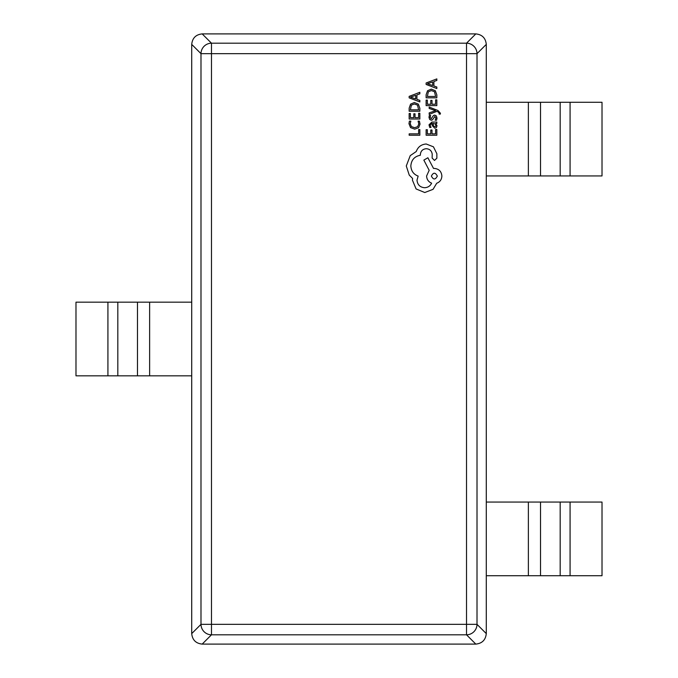 <?xml version="1.0" encoding="UTF-8"?>
<svg xmlns="http://www.w3.org/2000/svg" width="678" height="678" viewBox="0 0 678 678"><rect width="100%" height="100%" fill="white"/><g stroke="black" fill="none" stroke-linecap="round" stroke-linejoin="round"><path stroke-width="1.02" d="M486.287 175.933L486.287 44.384C485.626 38.053 482.134 34.561 475.812 33.9L202.188 33.9C195.866 34.561 192.374 38.053 191.713 44.384L191.713 633.616C192.374 639.947 195.866 643.439 202.188 644.1L475.812 644.1C482.134 643.439 485.626 639.947 486.287 633.616L486.287 175.933L602.013 175.933L602.013 102.285L570.079 102.285L570.079 175.933M486.287 102.285L570.079 102.285M486.287 502.067L602.013 502.067L602.013 575.715L570.079 575.715L570.079 502.067M486.287 575.715L570.079 575.715M191.713 375.824L75.987 375.824L75.987 302.176L107.921 302.176L107.921 375.824M191.713 302.176L107.921 302.176M475.812 644.1L466.523 634.811A10.517 10.441 -45 0 0 477.007 624.336L486.287 633.616M191.713 633.616L200.993 624.336A10.517 10.441 45 0 0 211.477 634.811L202.188 644.1M486.287 44.384L477.007 53.664A10.517 10.441 -135 0 0 466.523 43.189L475.812 33.9M202.188 33.9L211.477 43.189A10.517 10.441 135 0 0 200.993 53.664L191.713 44.384M419.851 129.591L418.631 129.591L418.631 133.854L409.156 133.854L409.156 135.236L419.851 135.236L419.851 129.591M420.029 124.108L419.411 121.142L418.089 121.142L418.801 123.904L417.673 126.659L414.622 127.701L411.41 126.583L410.224 123.667L410.851 121.142L409.41 121.142L408.97 123.676L410.546 127.608L414.707 129.151L418.572 127.778L420.029 124.108M419.851 113.251L418.631 113.251L418.631 117.625L415.029 117.625L415.029 113.794L413.809 113.794L413.809 117.625L410.385 117.625L410.385 113.489L409.156 113.489L409.156 119.006L419.851 119.006L419.851 113.251M419.851 111.226L419.851 108.285L418.351 104.132L414.368 102.522L410.571 104.132L409.156 108.175L409.156 111.226L419.851 111.226M410.385 109.844L418.631 109.844L417.512 105.115L414.402 103.971L411.393 105.141L410.385 109.844M419.851 92.301L409.156 96.369L409.156 97.852L419.851 101.929L419.851 100.395L416.928 99.369L416.928 94.912L419.851 93.827L419.851 92.301M415.716 98.937L415.716 95.344L410.521 97.123L415.716 98.937M436.827 129.481L435.607 129.481L435.607 133.854L432.005 133.854L432.005 130.023L430.776 130.023L430.776 133.854L427.352 133.854L427.352 129.727L426.123 129.727L426.123 135.236L436.827 135.236L436.827 129.481M429.005 124.82L429.716 127.447L431.022 127.447L430.098 124.947L431.962 123.396L432.284 125.659L434.776 128.201L436.403 127.54L437.005 125.777L435.64 123.43L436.827 123.396L436.827 122.057L431.903 122.057L429.005 124.82M433.7 126.481L435.556 126.447L435.903 125.43L435.284 123.972L432.988 123.396L433.7 126.481M435.912 118.04L435.174 120.243L436.556 120.243L437.005 118.167L436.395 115.946L434.742 115.082L433.479 115.531L431.123 118.853L430.098 117.387L430.649 115.446L429.344 115.446L429.005 117.26L429.615 119.379L431.242 120.235L432.454 119.853L434.878 116.455L435.912 118.04M429.182 107.048L429.182 108.438L435.556 110.692L429.182 112.887L429.182 114.387L436.81 111.387L438.2 111.972L439.276 113.345L439.124 114.107L440.31 114.107L440.42 113.243L437.98 110.514L429.182 107.048M436.827 99.852L435.607 99.852L435.607 104.226L432.005 104.226L432.005 100.395L430.776 100.395L430.776 104.226L427.352 104.226L427.352 100.098L426.123 100.098L426.123 105.607L436.827 105.607L436.827 99.852M436.827 97.827L436.827 94.886L435.327 90.733L431.335 89.123L427.538 90.733L426.123 94.776L426.123 97.827L436.827 97.827M427.352 96.454L435.607 96.454L434.488 91.716L431.377 90.572L428.36 91.742L427.352 96.454M436.827 78.902L426.123 82.979L426.123 84.453L436.827 88.53L436.827 87.004L433.895 85.97L433.895 81.521L436.827 80.428L436.827 78.902M432.691 85.538L432.691 81.945L427.496 83.725L432.691 85.538M426.208 143.999C421.292 144.38 417.97 146.889 416.25 151.525L410.241 155.635L406.283 165.974L409.249 175.102L412.597 178.45L412.444 180.204L416.097 188.95L424.767 192.527L433.056 189.332L436.708 183.246C439.954 182.018 441.675 179.602 441.878 176.017C441.437 171.39 438.903 168.856 434.276 168.415L433.513 168.415L427.886 157.762L423.852 160.118L429.174 170.314L426.589 176.017C426.818 179.509 428.496 181.89 431.615 183.17C430.233 186.018 427.894 187.543 424.614 187.73C419.987 187.289 417.453 184.755 417.004 180.128L418.148 176.094C413.588 174.373 411.148 170.975 410.843 165.898C411.351 159.915 414.521 156.372 420.352 155.254L420.352 154.643C420.699 151.033 422.674 149.05 426.284 148.711C429.708 148.982 431.691 150.804 432.217 154.186L432.14 158.067L434.505 160.423L436.861 158.22L436.861 153.728L433.437 146.812L426.208 143.999M437.318 176.094C435.318 172.271 433.344 172.271 431.386 176.094C433.361 179.907 435.335 179.907 437.318 176.094M466.523 634.811L211.477 634.811L211.477 624.336L466.523 624.336L466.523 634.811M477.007 53.664L477.007 624.336L466.523 624.336L466.523 53.664L211.477 53.664L211.477 624.336L200.993 624.336L200.993 53.664L211.477 53.664L211.477 43.189L466.523 43.189L466.523 53.664L477.007 53.664M528.374 102.285L528.374 175.933M540.527 102.285L540.527 175.933M560.181 102.285L560.181 175.933M528.374 575.715L528.374 502.067M540.527 575.715L540.527 502.067M560.181 575.715L560.181 502.067M149.626 302.176L149.626 375.824M137.473 302.176L137.473 375.824M117.819 302.176L117.819 375.824"/></g></svg>
